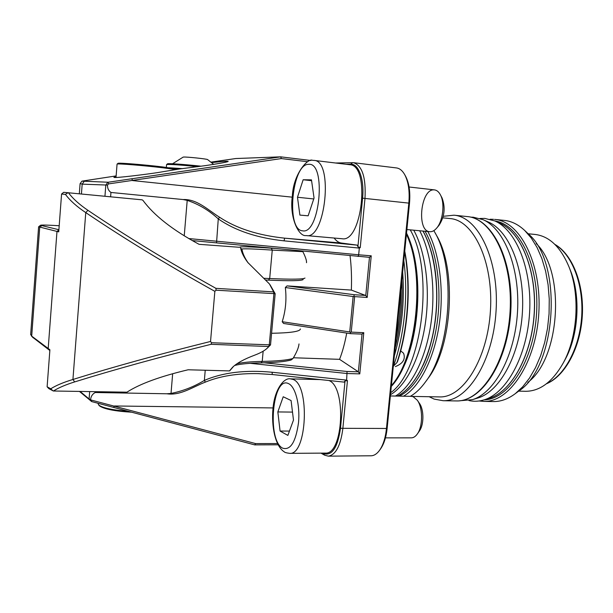 <?xml version="1.0" encoding="UTF-8"?>
<svg xmlns="http://www.w3.org/2000/svg" width="613" height="613" viewBox="0 0 613 613"><rect width="100%" height="100%" fill="white"/><g stroke="black" fill="none" stroke-linecap="round" stroke-linejoin="round"><path stroke-width="0.92" d="M117.98 163.364L118.018 163.342C118.232 162.637 143.465 164.644 162.276 166.889L178.36 169.18M176.322 169.579L162.583 167.755C143.243 165.456 117.298 163.38 117.098 164.092L117.06 164.154M131.849 412.22L131.703 412.212C114.777 411.185 104.049 409.078 99.513 405.89L99.283 405.637M98.164 403.775L98.747 405.055C102.8 408.051 112.769 410.151 128.661 411.369M237.001 363.747C242.702 362.383 251.108 361.609 262.226 361.409C276.884 361.126 287.145 360.153 293.006 358.49C296.715 352.299 298.715 347.441 298.998 343.931M300.385 328.974C300.132 331.503 290.531 332.943 271.582 333.28M293.006 358.49L291.091 360.007C285.275 361.632 275.245 362.589 261 362.881C249.284 363.103 240.518 363.953 234.679 365.44M270.233 345.188L267.414 348.031C264.686 350.636 260.372 353.05 254.456 355.249C244.15 359.126 236.863 363.126 232.603 367.256L229.477 370.911L188.13 369.777C160.093 376.436 139.695 383.907 126.945 392.182L53.423 391.002L48.879 388.665L47.117 386.78L50.756 388.788C56.036 385.454 63.423 382.351 72.924 379.485C113.29 366.896 159.158 354.23 210.535 341.472L211.523 342.736L270.494 344.858M49.845 350.506L32.619 337.219M306.515 262.709C306.745 260.701 305.527 257.016 302.86 251.659L272.256 250.112C254.487 248.893 244.235 248.541 241.507 249.054M264.157 278.31L269.689 278.54C291.527 279.505 303.289 279.344 304.983 278.064M59.193 225.73C47.37 225.009 41.14 224.864 40.504 225.278L58.894 229.737M68.418 192.727C72.893 198.673 79.391 204.535 87.912 210.313C125.251 235.538 167.916 261.544 215.914 288.34L273.666 291.888L275.176 293.696L216.06 290.187L214.856 291.351C166.705 264.487 123.673 238.235 85.759 212.596C76.832 206.65 70.051 200.581 65.422 194.375L61.576 194.03L63.668 192.321L142.139 199.838L142.982 200.39C154.055 215.477 172.751 230.12 199.087 244.326L239.53 247.292C239.545 246.418 250.142 246.717 271.321 248.188L274.685 248.418M302.86 251.659L302.378 251.1M61.576 194.03L58.733 231.867L38.665 226.795M30.673 334.376L31.692 336.123L49.898 349.762L47.117 386.78M233.484 366.444L229.783 370.773M273.666 291.888L269.436 283.949L247.867 262.54C243.936 257.406 241.507 252.525 240.58 247.897L242.028 249.698C242.817 253.782 244.863 258.196 248.173 262.939M269.981 284.677L275.122 293.635M210.535 341.472L214.856 291.351M267.414 348.031L268.678 346.521L211.079 344.307C159.901 357.004 114.439 369.539 74.686 381.907C65.622 384.734 58.534 387.768 53.423 391.002M303.159 279.566C301.45 280.861 289.88 281.045 268.448 280.133L265.973 280.026M268.724 346.544L270.379 344.973M211.079 344.307L211.523 342.736M53.055 390.91L50.756 388.788M216.06 290.187L215.914 288.34M65.422 194.375L68.043 192.689M390.68 392.695C422.142 370.942 434.609 271.582 410.227 229.86M390.489 394.695C406.128 385.715 420.357 357.731 425.376 323.166C430.395 288.608 425.483 251.368 413.744 230.189M395.477 396.052C411.254 386.964 425.606 359.088 430.809 324.538C436.004 289.987 431.307 252.541 419.667 230.749M468.968 400.55C473.995 401.691 479.113 401.438 484.324 399.783C506.698 393.002 527.149 355.724 529.601 312.515C532.199 269.314 516.215 230.067 494.768 220.925L484.753 218.397L479.933 218.489M459.696 400.772L472.447 399.653C494.645 392.994 515.035 355.402 517.51 311.787C520.13 268.18 504.238 228.641 482.96 219.646L473.274 217.209L470.753 217.163M477.312 398.166L478.109 397.921C499.986 391.347 520 354.636 522.414 312.094C524.973 269.551 509.349 230.917 488.385 222.044L482.96 219.646M167.479 163.847L167.51 163.824C167.87 163.227 185.249 164.453 201.202 166.215M197.899 166.675C179.87 164.882 169.441 164.177 166.613 164.568L166.575 164.629M169.334 167.763L182.728 168.644M183.126 157.12L183.647 157.051C186.919 156.798 207.156 158.943 207.608 159.587L213.653 164.353M411.223 437.851L411.43 437.851C413.622 437.774 415.622 436.441 417.415 433.843C423.008 426.196 422.916 407.683 417.284 400.205L413.177 396.695L411.292 396.343L390.358 395.96M277.835 411.936L283.221 396.757L291.083 400.542L293.481 420.081L287.865 435.399L280.072 431.046L277.835 411.936L292.501 412.097M325.028 453.107L325.365 453.099C343.326 454.846 346.613 386.78 328.905 380.512M419.384 431L419.499 430.839C424.089 424.548 424.012 409.43 419.384 403.277L417.453 400.45M289.451 431.069L280.072 431.046M434.05 189.869C420.61 188.681 416.35 231.354 429.828 231.714L429.828 231.714C432.134 231.898 434.379 230.733 436.556 228.228C442.984 221.193 445.069 203.033 440.356 194.742C438.785 191.823 436.847 190.214 434.548 189.9L409.078 186.996M297.481 197.256L303.144 179.755L311.465 179.854L314.055 198.053L308.147 215.799L299.895 215.094L297.481 197.256L313.756 198.949M341.801 238.702L342.062 238.733C362.145 242.924 370.497 165.15 349.839 164.728L314.101 160.407C333.679 160.66 325.449 239.752 306.439 235.607L306.194 235.584M436.556 228.228L438.954 225.423C444.563 216.787 445.605 207.646 442.065 197.991L440.356 194.742M311.588 180.705L303.144 179.755M400.68 350.874L403.553 353.211C405.714 359.088 402.994 363.547 395.385 366.597M404.749 251.069C411.292 285.06 408.411 329.035 397.546 361.471L396.91 362.605C407.883 330.284 410.986 286.294 404.657 251.989M211.776 162.591C221.837 161.457 227.308 161.058 228.182 161.411C227.952 162.123 213.753 164.407 205.209 165.64L179.119 169.035L157.725 172.582C147.312 174.215 114.616 178.329 113.872 177.372L116.079 176.621M429.154 396.718L434.111 399.086L443.138 400.718C467.566 401.63 493.273 361.026 496.093 310.5C499.174 259.996 478.355 216.895 453.98 215.194L443.237 216.297M403.806 260.563C408.465 294.776 404.342 336.139 393.446 366.168L396.91 362.605M350.046 255.713C351.356 265.942 351.801 277.398 351.356 290.087L365.769 295.527L369.47 257.337L192.237 240.572M307.634 161.725L281.359 158.575L108.455 183.915L107.513 185.072L82.18 184.153L80.188 183.54M392.512 374.275L392.45 374.934M80.142 391.469L89.1 398.971L91.115 400.036L255.667 443.605L277.497 443.536M322.553 453.122L323.304 453.536C331.871 456.31 337.594 447.896 340.483 428.303L345.027 380.926L344.123 382.121L272.256 374.52L258.081 373.631C237.453 373.256 219.883 376.083 205.37 382.114C193.287 386.65 180.444 395.868 166.889 393.776L171.019 393.423C182.743 391.117 193.854 386.788 204.359 380.428C222.856 372.451 245.445 369.723 272.134 372.252L346.621 380.114L347.456 380.627L342.836 428.679C340.629 445.674 335.801 454.831 328.353 456.156L324.698 455.214L320.967 453.13M278.133 444.8L254.709 444.885L91.712 401.592L79.491 391.462M166.889 393.776L95.23 392.512C92.456 393.998 90.916 396.35 90.617 399.576M370.85 455.781L371.194 455.781C374.214 455.651 377.018 453.804 379.6 450.241C383.163 445.061 385.439 437.927 386.42 428.832L408.833 203.064C409.836 191.317 408.457 181.846 404.71 174.651C402.427 170.621 399.699 168.383 396.519 167.939L353.525 162.69C362.245 165.633 366.061 177.532 364.988 198.382L360.245 247.667L359.31 248.089L284.072 240.855C257.192 237.982 235.262 230.657 218.274 218.887C208.941 210.313 198.589 204.144 187.21 200.382L183.126 199.547C197.102 198.873 208.366 210.297 219.584 217.247C236.327 228.365 258.012 235.338 284.647 238.166L357.272 245.139L357.915 246.771L362.582 198.175C364.52 179.808 358.659 163.579 350.789 164.2L346.184 164.284M188.704 238.541L358.666 254.793L359.31 248.089M358.122 256.495L358.666 254.793L371.24 255.82L367.202 297.451L353.134 296.516L349.732 331.955L350.506 332.384L351.234 332.108L354.636 296.669M351.234 332.108L363.785 332.69L359.785 373.876L347.249 373.532L250.165 363.317M346.621 380.114L347.065 371.493L358.36 371.815L339.556 359.333L293.443 357.762M351.356 290.087L287.022 285.888L354.153 294.715L365.762 295.451M358.36 371.815L362.03 334.116L350.414 333.648L283.589 323.465L282.21 321.725C285.681 310.699 286.715 299.297 285.336 287.528L287.022 285.888M335.556 163.004L353.525 162.69M116.133 175.908L81.966 181.142L108.21 182.237L280.662 156.844L235.798 158.529L211.201 162.1M281.359 158.575L280.662 156.844L310.99 160.506M404.71 174.651L405.591 176.237C409.147 183.065 410.449 192.045 409.507 203.187L387.132 428.472C386.198 437.092 384.044 443.858 380.65 448.777L379.6 450.241M410.319 396.327C415.706 393.27 420.809 388.397 425.637 381.707C451.245 348.805 456.018 267.03 434.402 231.622L433.843 230.641M439.069 396.902L439.751 396.91C463.167 397.822 487.764 358.72 490.461 310.178C493.427 261.651 473.543 220.174 450.172 218.58L442.824 217.837M434.402 231.622L436.295 235.024C457.014 269.03 452.463 346.973 427.912 378.573L427.407 379.271M492.99 401.546L493.756 401.561C501.051 401.584 508.238 398.94 515.318 393.623L522.682 386.826L529.486 378.098L535.54 367.601L540.674 355.586L544.712 342.361L547.547 328.261L549.072 313.68L549.248 299.029L548.083 284.716L545.608 271.138L541.907 258.648L537.111 247.56L531.364 238.15L524.843 230.611C518.422 224.565 511.587 221.163 504.338 220.396L494.584 219.393C520.031 221.232 541.854 263.598 538.819 313.067C536.068 362.551 509.457 402.304 483.948 401.4L493.756 401.561M524.843 230.611L528.122 233.722C563.079 262.349 557.018 366.252 518.943 390.933L517.954 391.669M527.801 382.389C560.374 358.521 565.661 271.168 536.191 243.553M525.218 391.278L525.87 391.293C540.291 391.125 552.819 381.554 563.462 362.597C577.775 336.368 580.212 294.638 569.048 267.023C560.68 247.031 549.34 236.166 535.034 234.442L528.168 233.768M564.182 361.287L565.332 359.18C578.611 334.836 580.856 296.301 570.504 270.67L569.944 269.268M334.162 238.043C336.284 240.978 338.69 242.648 341.387 243.039L357.272 245.139M107.513 185.072C107.39 188.268 108.539 190.735 110.953 192.459L183.126 199.547M264.364 362.804L347.065 371.493M282.21 321.725L349.732 331.955M353.134 296.516L285.336 287.528M339.556 359.333C342.376 352.23 344.767 343.479 346.728 333.081M359.785 373.876L358.367 371.899M362.03 334.116L363.785 332.69M350.414 333.648L350.506 332.384M354.153 294.715L353.977 296.248M365.769 295.527L367.202 297.451M369.47 257.337L371.24 255.82M357.915 246.771L360.245 247.667M108.455 183.915L108.21 182.237M347.456 380.627L345.027 380.926M254.709 444.885L255.667 443.605M91.712 401.592L91.115 400.036M284.072 240.855L284.647 238.166L341.387 243.039M216.55 242.794L218.274 218.887L219.584 217.247M272.256 374.52L272.134 372.252M205.37 382.114L204.359 380.428L205.232 370.252M261 362.881L262.226 361.409L263.146 351.211M268.448 280.133L269.689 278.54L272.256 250.112L271.321 248.188M74.686 381.907L72.924 379.485L85.759 212.596L87.912 210.313M49.845 350.475L48.182 348.667L56.978 231.484L58.879 229.875M268.678 346.521L269.268 344.996L273.904 293.734L273.62 291.918M33.332 337.901L31.692 336.123L39.722 227.323L41.623 225.73M407.553 235.407C424.28 271.107 420.035 341.725 399.163 375.141M423.008 231.07C435.215 252.694 440.119 291.098 434.494 326.124C428.878 361.172 413.614 388.611 397.316 396.09C413.56 388.604 428.778 361.141 434.387 326.101C439.996 291.083 435.115 252.702 422.939 231.063M430.02 247.767C441.268 281.16 438.103 333.771 422.939 365.555M427.905 378.581L425.637 381.707M488.868 398.389L489.695 398.136C511.748 391.439 531.839 354.988 534.23 312.799C536.766 270.617 521.05 232.235 499.909 223.216L494.768 220.925M533.425 285.206C535.586 303.91 534.467 322.415 530.076 340.721M289.765 453.359C286.47 452.938 284.624 452.425 284.24 451.819C275.329 446.279 271.191 426.587 273.03 408.02C274.762 388.987 284.118 377.47 290.439 378.857L292.907 379.393C310.032 384.359 307.075 455.122 289.765 453.359L325.365 453.099M288.501 383.615C272.586 375.294 266.716 440.088 282.562 448.118C290.416 450.662 295.734 442.188 298.516 422.694C300.232 404.902 295.343 386.451 288.501 383.615M308.691 164.322C291.842 163.487 285.796 230.197 302.569 230.817C319.825 234.909 326.637 162.1 308.691 164.322M401.875 279.972C402.848 303.542 400.595 326.216 395.124 348.008M81.429 193.976L82.18 184.153L84.027 181.586M91.306 401.385L89.1 398.971L89.674 391.638M273.038 407.929L114.547 405.982L113.535 407.354M387.132 428.472L340.483 428.303M409.507 203.187L362.582 198.175M104.946 196.252L105.819 185.057L107.827 182.26M394.343 355.862C401.967 329.258 404.741 301.32 402.664 272.034M391.385 385.623C417.093 356.996 425.545 274.463 406.419 234.25M399.117 396.121C415.484 388.964 430.901 361.609 436.602 326.507C442.302 291.42 437.368 252.87 425.07 231.262M427.82 231.522C439.59 253.246 444.356 290.554 439.146 324.967C433.92 359.387 419.453 387.148 403.523 396.197M455.758 400.933L456.493 400.94C481.282 401.852 507.296 361.524 510.085 311.343C513.158 261.176 492.001 218.32 467.267 216.573L453.98 215.194M484.04 399.875C508.675 399.477 533.816 360.835 536.567 313.258C539.57 265.697 519.249 224.297 494.829 220.956M493.511 219.301L490.063 219.262M546.696 383.577C564.665 375.83 579.829 347.663 581.714 315.956C583.668 284.263 572.006 254.464 555.094 244.625M292.24 197.164L132.577 180.574L131.81 178.743M171.019 393.423L172.667 373.7M95.291 391.738L95.23 392.512M184.237 235.844L187.21 200.382M110.953 192.459L110.608 196.796M350.789 164.2L352.521 162.637M324.698 455.214L323.304 453.536M118.018 163.342L117.098 164.092M116.01 177.494L117.06 164.131M99.513 405.89L98.747 405.055M98.203 403.3L98.157 403.921M270.532 344.904L275.168 293.696M30.65 334.66L38.596 226.902M268.747 346.521L270.525 344.927M32.987 337.617L31.34 335.832M273.812 292.072L275.16 293.681M40.504 225.278L38.596 226.848M478.109 397.921L472.447 399.653M499.909 223.216C521.096 232.243 536.858 270.601 534.321 312.806C531.923 355.011 511.794 391.439 489.695 398.136L484.324 399.783M396.029 338.859C399.224 323.066 400.833 306.845 400.864 290.194M167.51 163.824L166.613 164.568M166.353 167.38L166.575 164.606M183.164 157.112L172.567 163.771M320.308 379.6L290.654 378.865M411.43 437.851L385.454 437.866M419.499 430.839L417.415 433.843M342.062 238.733L306.04 235.568C298.661 236.84 289.259 217.492 292.347 196.022C293.298 174.215 307.81 157.725 312.561 160.33L314.101 160.407M429.828 231.714L406.886 229.546M79.322 193.777L80.088 183.754M259.299 373.662L258.081 373.631M371.194 455.781L328.353 456.156M439.751 396.91L412.082 396.404M467.267 216.573C492.768 218.542 513.794 261.414 510.775 311.389C507.962 361.371 482.071 401.73 456.493 400.94L443.138 400.718M525.87 391.293L518.667 391.14M570.504 270.67L569.048 267.023M565.332 359.18L563.462 362.597M518.943 390.933L515.318 393.623M479.113 400.986L483.948 401.4M391.309 386.389C418.104 358.115 426.732 273.222 406.534 233.109M546.428 383.792C564.948 376.252 580.388 347.939 582.296 315.986C584.25 284.041 572.335 254.081 554.849 244.38M80.088 183.67L81.966 181.142"/></g></svg>
